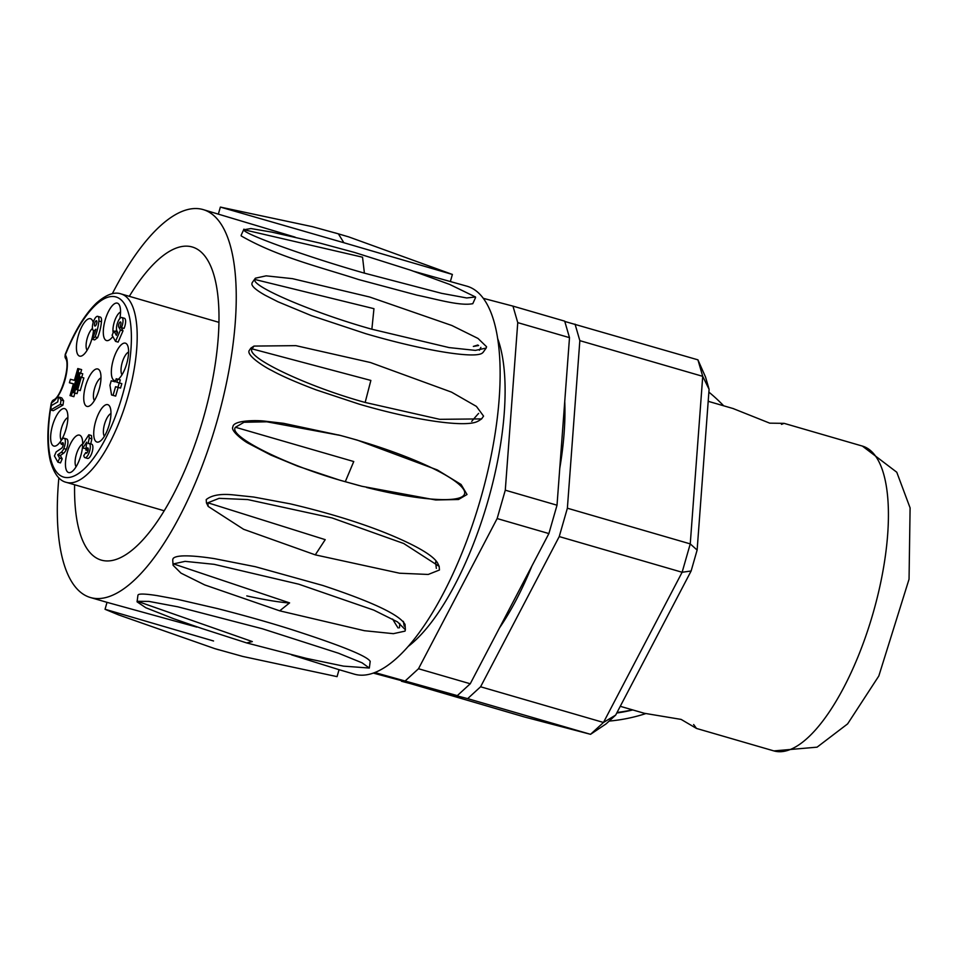<?xml version="1.0" encoding="UTF-8"?>
<svg xmlns="http://www.w3.org/2000/svg" width="958" height="958" viewBox="0 0 958 958"><rect width="100%" height="100%" fill="white"/><g stroke="black" fill="none" stroke-linecap="round" stroke-linejoin="round"><path stroke-width="1.44" d="M620.269 706.309L644.267 713.267L681.126 719.41L696.502 728.439L693.64 724.523M781.489 424.382L784.099 423.352L769.741 423.161L733.05 408.527M353.753 461.54L345.287 481.694C287.735 465.995 227.357 436.058 235.476 427.268L353.753 461.54M235.476 427.268L243.991 422.274L266.803 421.795L340.509 435.471L357.214 440.093L437.327 469.947L461.085 484.485L467.025 494.508L458.511 499.501L435.698 499.98L361.992 486.305L345.287 481.694M359.094 485.55L339.791 480.186L297.687 466.163L270.815 455.05L247.871 443.075C242.566 440.141 230.291 430.453 232.89 426.969C232.854 420.275 255.99 420.011 264.935 421.161L283.592 423.328L340.509 435.471M338.342 434.908C401.522 451.529 456.942 475.958 464.163 490.46C470.474 504.579 422.239 501.465 366.555 487.454M373.955 308.68L371.872 329.229C314.631 313.314 250.373 285.975 255.008 279.508L373.955 308.68M255.008 279.508L255.379 278.191L266.156 275.844L292.453 278.658L369.692 297.016L451.877 325.504L478.018 338.449L486.556 346.736L486.185 348.053L475.408 350.4L449.11 347.586L371.872 329.229M482.928 352.436C478.162 359.693 422.789 350.484 365.597 333.635L311.446 315.661L277.904 301.746L265.186 295.268C256.481 290.346 252.038 286.574 251.846 283.975L252.194 282.634M362.543 257.199L364.399 273.138C307.326 256.948 241.105 233.081 243.979 229.74L362.543 257.199M243.979 229.74L250.96 228.555L272.838 232.303M270.791 231.884L319.625 243.021L354.496 252.433L410.563 270.18L449.601 284.394L475.515 296.98L466.702 297.962L441.686 293.352L364.399 273.138M472.641 303.698C459.912 306.225 435.95 299.016 416.958 295.148L358.567 279.532C320.523 267.162 277.413 256.84 241.188 235.907L241.165 235.333M338.366 233.836L343.874 242.733L220.603 207.156L312.356 226.663L338.366 233.836M221.825 207.359L220.364 207.096L218.376 214.041M452.38 274.443L343.874 242.733M295.1 237.129L203.096 209.574A201.994 72.389 -73.8 0 0 112.314 293.735M105.081 609.3L118.744 614.952L214.843 648.65L242.817 656.458L337.06 676.635L339.06 669.69L354.328 674.157A201.994 72.389 -73.8 0 0 479.048 504.171A201.994 72.389 -73.8 0 0 469.671 287.137A201.994 72.389 -73.8 0 0 466.977 286.202L413.892 271.33M246.793 595.9C264.42 599.804 278.658 602.175 289.496 603.013M214.843 648.65L218.831 649.823M105.284 609.336L213.55 640.986M291.615 654.889L338.94 669.654M118.744 614.952L105.045 609.288L107.021 602.342L196.797 627.095M252.325 641.585L246.649 642.926L201.647 628.424L173.721 618.748L145.796 607.731L137.066 601.828L137.425 601.313L252.325 641.585M137.425 601.313L148.945 601.408L177.853 606.821L262.42 628.783L338.473 653.212L362.064 662.816L369.333 668.037L343.503 666.133L306.332 658.362L246.649 642.926M138.299 594.667C140.096 593.625 146.382 593.936 157.148 595.613L178.08 599.469L217.61 608.617C245.703 615.814 270.503 622.844 292.01 629.693C341.144 645.56 367.213 656.122 370.195 661.367L369.333 668.037M289.591 602.881L279.712 610.833L204.713 584.919L180.978 573.124L173.075 565.256L173.458 563.891L289.591 602.881M173.458 563.891L185.098 561.352L214.101 564.322L298.752 584.188L373.752 610.102L397.486 621.898L405.39 629.765L405.006 631.13L393.367 633.669L364.363 630.699L279.712 610.833M172.691 559.891L173.111 558.514C177.637 553.089 206.868 557.484 214.388 558.634L255.319 566.705L322.69 585.434C372.458 601.935 399.893 614.928 404.995 624.4M325.217 539.653L315.278 554.862L243.595 529.283L208.149 506.399L207.886 502.782L325.217 539.653M207.886 502.782L219.107 498.34L247.727 499.573L332.043 517.931L403.725 543.509L439.183 566.394L439.435 570.01L428.226 574.453L399.594 573.219L315.278 554.862M206.449 502.998L206.221 499.597C211.742 495.106 220.939 493.55 233.812 494.939L253.69 497.034L290.238 503.836C340.162 515.632 380.518 529.139 411.317 544.384C425.903 551.676 434.681 557.915 437.638 563.112L439.183 566.394M129.318 296.321A163.04 58.426 106.2 0 1 192.235 246.984A163.04 58.426 106.2 0 1 202.88 419.844A163.04 58.426 106.2 0 1 101.308 560.119A163.04 58.426 106.2 0 1 74.604 484.76M58.857 477.838A201.994 72.389 -73.8 0 0 90.447 597.529A201.994 72.389 -73.8 0 0 216.28 423.735A201.994 72.389 -73.8 0 0 203.096 209.574M478.461 420.873C467.815 428.358 413.533 420.191 358.999 404.084L316.296 389.93C309.159 387.26 285.676 378.302 271.713 370.471C265.761 367.692 247.248 356.292 248.972 350.939L250.852 348.125L253.99 346.077L295.878 345.646L370.435 362.519L451.529 392.133L476.413 406.396L483.562 416.107L481.611 418.897L439.722 419.329L365.154 402.456C307.757 386.721 245.547 357.25 252.026 348.868L253.99 346.077M252.026 348.868L370.866 380.434L365.154 402.456M94.483 324.283A2.766 0.994 106.2 0 1 96.447 320.726A2.766 0.994 106.2 0 1 96.626 323.66A2.766 0.994 106.2 0 1 94.902 326.043A2.766 0.994 106.2 0 1 94.483 324.283M76.4 389.523L80.029 376.877L81.274 377.201L77.646 389.846L76.4 389.523L80.233 390.601L77.646 389.846M73.215 392.552L74.473 392.888L80.161 373.033L78.903 372.71L73.215 392.552L77.059 393.63L74.473 392.888M70.03 395.594L71.287 395.917L79.035 368.878L77.79 368.543L74.413 380.338L70.401 379.284L69.407 382.757L73.419 383.799L70.03 395.594L73.874 396.672L71.287 395.917M88.244 449.098L86.771 448.679L85.873 450.08L86.663 442.177L82.855 448.128L82.424 444.799L88.843 434.776L89.262 438.117L88.052 443.638A7.413 2.658 106.2 0 1 89.094 443.434A7.413 2.658 106.2 0 1 89.573 451.29A7.413 2.658 106.2 0 1 84.963 457.661A7.413 2.658 106.2 0 1 83.813 455.589L85.813 452.463L87.034 452.811M86.771 448.679A2.766 0.994 106.2 0 1 87.789 447.925A2.766 0.994 106.2 0 1 87.968 450.859A2.766 0.994 106.2 0 1 86.244 453.242A2.766 0.994 106.2 0 1 85.813 452.463M57.755 454.775L61.18 452.332A8.287 2.97 -73.8 0 0 63.767 448.56A7.508 2.694 -73.8 0 0 64.126 438.249A7.508 2.694 -73.8 0 0 60.294 442.345L61.36 444.261A2.886 1.03 106.2 0 1 62.833 442.68A2.886 1.03 106.2 0 1 62.701 446.644A3.76 1.353 106.2 0 1 61.659 448.176L56.151 451.913L54.414 455.936L57.887 462.151L59.624 458.128L57.755 454.775L60.342 455.529L62.21 458.87L60.474 462.906L57.887 462.151M60.39 404.324L61.037 400.013L59.168 397.151L58.39 397.606L57.743 401.917L51.337 405.629L50.69 409.94L60.39 404.324L62.977 405.078L53.277 410.695L50.69 409.94M117.954 387.331L115.559 386.709L113.068 395.355L111.547 394.959L109.954 385.236L111.224 380.793L115.307 381.871L116.193 378.757L117.714 379.164L116.828 382.266L119.223 382.901L117.954 387.331L120.54 388.086L118.145 387.451L115.667 396.109L111.547 394.959M112.11 335.24L113.942 331.013L116.349 335.312L117.606 332.198L116.96 331.049A7.389 2.646 106.2 0 1 117.595 322.678A7.389 2.646 106.2 0 1 121.81 317.517A7.389 2.646 106.2 0 1 121.462 327.672L120.397 325.756A2.766 0.994 106.2 0 0 120.528 321.948A2.766 0.994 106.2 0 0 118.948 323.888A2.766 0.994 106.2 0 0 118.708 327.025L120.421 330.079L115.535 341.359L112.11 335.24M95.058 336.917L92.064 339.156L94.65 339.91L97.644 337.659L95.058 336.917A22.8 8.167 106.2 0 0 98.866 320.99L101.452 321.744A22.8 8.167 106.2 0 1 97.644 337.659M92.064 339.156A21.064 7.544 106.2 0 0 95.836 329.217A7.389 2.646 106.2 0 1 93.609 330.534A7.389 2.646 106.2 0 1 93.13 322.702A7.389 2.646 106.2 0 1 97.728 316.344A7.389 2.646 106.2 0 1 98.866 320.99M81.274 377.201L83.861 377.955L80.233 390.601M80.161 373.033L82.747 373.788L81.729 377.332M78.089 390.014L77.059 393.63M79.035 368.878L81.622 369.62L80.616 373.165M74.904 393.043L73.874 396.672M69.407 382.757L73.395 383.871M85.669 448.524L82.855 448.128M85.873 450.08L88.016 450.703M89.094 443.434L91.681 444.177A7.413 2.658 106.2 0 1 92.16 452.044A7.413 2.658 106.2 0 1 87.549 458.415L84.963 457.661M89.262 438.117L91.848 438.86L90.747 443.913M88.843 434.776L91.429 435.531L91.848 438.86M63.767 448.56L66.353 449.314A8.287 2.97 106.2 0 1 63.767 453.086L60.342 455.529M61.18 452.332L63.767 453.086M64.126 438.249L66.713 439.004A7.508 2.694 106.2 0 1 66.353 449.314M63.24 444.799L61.36 444.261M59.624 458.128L62.21 458.87M59.168 397.151L61.755 397.905L63.623 400.767L62.977 405.078M61.037 400.013L63.623 400.767M94.399 400.564A12.262 4.395 106.2 0 1 94.579 388.445A12.262 4.395 106.2 0 1 100.985 377.883M85.609 385.906A19.483 6.981 106.2 0 1 99.943 371.153A19.483 6.981 106.2 0 1 99.057 389.631A19.483 6.981 106.2 0 1 89.92 405.701A19.483 6.981 106.2 0 1 85.609 385.906M113.068 395.355L115.667 396.109M115.559 386.709L118.145 387.451M119.223 382.901L121.822 383.643L120.54 388.086M117.714 379.164L120.301 379.907L119.439 382.949M115.535 341.359L118.121 342.114L123.007 330.833L120.421 330.079M121.115 327.049A2.766 0.994 -73.8 0 0 121.295 327.78L123.007 330.833M121.462 327.672L124.049 328.414A7.389 2.646 106.2 0 0 124.396 318.26L121.81 317.517M113.942 331.013L116.529 331.767L117.259 333.061M97.728 316.344L100.315 317.098A7.389 2.646 106.2 0 1 101.452 321.744M53.66 399.881A4.323 3.844 64.5 0 0 51.66 402.647A4.323 1.102 -169.6 0 0 51.277 403.019L53.672 399.869C61.276 397.067 70.593 364.77 65.635 358.496A4.323 3.868 -34 0 1 65.336 354.951A25.974 9.305 106.2 0 1 64.845 380.458A25.974 9.305 106.2 0 1 51.66 402.647A93.776 33.602 -73.8 0 0 87.418 465.672A93.776 33.602 -73.8 0 0 129.701 318.188A93.776 33.602 -73.8 0 0 65.336 354.951A4.323 1.03 21.6 0 1 65.204 354.472C74.413 331.444 84.831 314.308 96.459 303.075C106.158 294.573 114.373 291.531 121.091 293.938L218.939 322.343M50.654 438.692A19.483 6.981 106.2 0 1 56.845 415.089A19.483 6.981 106.2 0 1 66.844 410.826A19.483 6.981 106.2 0 1 65.958 429.304A19.483 6.981 106.2 0 1 56.809 445.374A19.483 6.981 106.2 0 1 50.654 438.692M67.886 417.556A12.262 4.395 -73.8 0 0 60.306 436.369A12.262 4.395 -73.8 0 0 61.3 440.237M82.592 446.105A19.483 6.981 106.2 0 1 71.622 471.863A19.483 6.981 106.2 0 1 69.623 472.641A19.483 6.981 106.2 0 1 68.102 449.553A19.483 6.981 106.2 0 1 81.658 437.315A19.483 6.981 106.2 0 1 82.687 444.392M82.687 444.057A12.262 4.395 -73.8 0 0 76.317 454.499A12.262 4.395 -73.8 0 0 76.101 466.738M93.501 330.498A19.483 6.981 106.2 0 1 82.604 355.43A19.483 6.981 106.2 0 1 76.436 346.628A19.483 6.981 106.2 0 1 83.693 323.457A19.483 6.981 106.2 0 1 92.639 320.882A19.483 6.981 106.2 0 1 93.189 322.499M92.459 328.39A12.262 4.395 -73.8 0 0 90.663 330.498A12.262 4.395 -73.8 0 0 87.082 350.293M112.805 336.474A19.483 6.981 106.2 0 1 109.475 339.862A19.483 6.981 106.2 0 1 104.542 322.463A19.483 6.981 106.2 0 1 118.121 303.518A19.483 6.981 106.2 0 1 119.51 305.327A19.483 6.981 106.2 0 1 119.87 318.499M116.553 329.624A19.483 6.981 106.2 0 1 115.69 331.516M120.54 312.057A12.262 4.395 -73.8 0 0 114.768 320.619A12.262 4.395 -73.8 0 0 113.188 332.773M115.655 380.649A19.483 6.981 106.2 0 1 113.954 357.729A19.483 6.981 106.2 0 1 127.558 345.347A19.483 6.981 106.2 0 1 128.444 354.795A19.483 6.981 106.2 0 1 118.289 379.32M128.6 352.077A12.262 4.395 -73.8 0 0 122.217 362.531A12.262 4.395 -73.8 0 0 122.013 374.758M105.859 433.567A19.483 6.981 106.2 0 1 99.895 441.363A19.483 6.981 106.2 0 1 95.644 421.4A19.483 6.981 106.2 0 1 109.93 406.827A19.483 6.981 106.2 0 1 105.859 433.567M110.96 413.557A12.262 4.395 -73.8 0 0 104.59 423.999A12.262 4.395 -73.8 0 0 104.374 436.237M408.24 646.41A178.188 63.851 -73.8 0 0 487.502 502.483A178.188 63.851 -73.8 0 0 497.645 338.497M405.569 680.599L418.502 668.744L470.246 683.773L457.313 695.628L374.829 672.54M497.142 518.553L505.285 490.185L557.017 505.201L548.886 533.57L497.142 518.553L418.502 668.744M517.751 322.63L512.961 306.117L564.693 321.146L569.495 337.647L517.751 322.63L505.285 490.185M483.275 298.333L512.961 306.117M548.886 533.57L470.246 683.773M569.495 337.647L557.017 505.201M373.333 673.103L457.313 695.628M403.39 621.359A173.135 62.042 -73.8 0 0 404.216 626.089M564.741 401.414A173.135 62.042 106.2 0 1 559.771 468.27M531.858 566.106A173.135 62.042 106.2 0 1 499.465 627.957M697.927 359.837L705.555 377.105L709.088 389.283L697.125 550.06L691.125 570.992L615.659 715.099L606.127 723.853L590.547 734.319L603.48 722.464L682.12 572.261L690.251 543.893L702.729 376.338L697.927 359.837L564.789 321.457M401.402 680.958L524.373 716.955L590.547 734.319L467.66 698.633L480.593 686.778L559.232 536.576L567.375 508.207L579.841 340.653L702.729 376.338L709.088 389.283M567.375 508.207L690.251 543.893L697.125 550.06M559.232 536.576L682.12 572.261L691.125 570.992M480.593 686.778L603.48 722.464L615.659 715.099M399.773 623.43L399.45 627.813M480.892 347.395L479.383 350.269M579.841 340.653L575.051 324.151M401.486 681.27L467.66 698.633M723.661 405.797A183.96 171.733 104.7 0 0 708.872 392.109M478.605 413.401A183.96 171.733 104.7 0 0 471.719 421.388M609.144 721.087A183.96 171.733 104.7 0 0 645.62 713.65M632.771 709.938A176.739 164.992 -75.3 0 1 616.76 713.015M436.345 568.393A176.739 164.992 -75.3 0 1 435.627 561.951M708.225 400.887A176.739 164.992 -75.3 0 1 708.956 401.534M617.024 712.489A181.529 177.23 118.5 0 0 632.484 709.854M477.862 345.012L473.348 346.413L478.617 345.551M392.636 619.06A180.344 168.368 104.7 0 0 398.097 627.981M873.145 612.928A158.705 56.869 -73.8 0 0 862.38 446.081L896.76 472.222L910.1 507.896L909.046 579.195L878.821 675.989L847.614 723.889L817.078 747.168L773.86 750.904A158.705 56.869 -73.8 0 0 873.145 612.928M121.295 327.78L118.708 327.025M51.289 402.995C47.05 426.549 46.762 445.961 50.415 461.229C54.043 473.743 59.36 480.796 66.377 482.365A98.111 35.159 -73.8 0 0 127.498 397.953A98.111 35.159 -73.8 0 0 121.103 293.938M696.49 728.439L773.86 750.904M708.19 401.306L733.684 408.707M784.099 423.352L862.38 446.081M255.379 278.191L252.194 282.646M486.185 348.053L483 352.496M243.931 229.142L241.129 235.309M475.563 297.567L472.761 303.734M452.296 274.407L348.736 236.901L335.228 232.926M220.376 207.096L312.356 226.663M452.392 274.443L450.404 281.389M137.066 601.828L137.952 595.158M405.39 629.765L405.03 624.388M173.075 565.256L172.715 559.879M208.149 506.399L206.593 503.118M90.447 597.529L106.817 602.283M481.611 418.897L478.521 420.957M93.609 330.534L95.309 331.025M65.635 358.496L65.204 354.472M66.377 482.365L164.225 510.782"/></g></svg>
